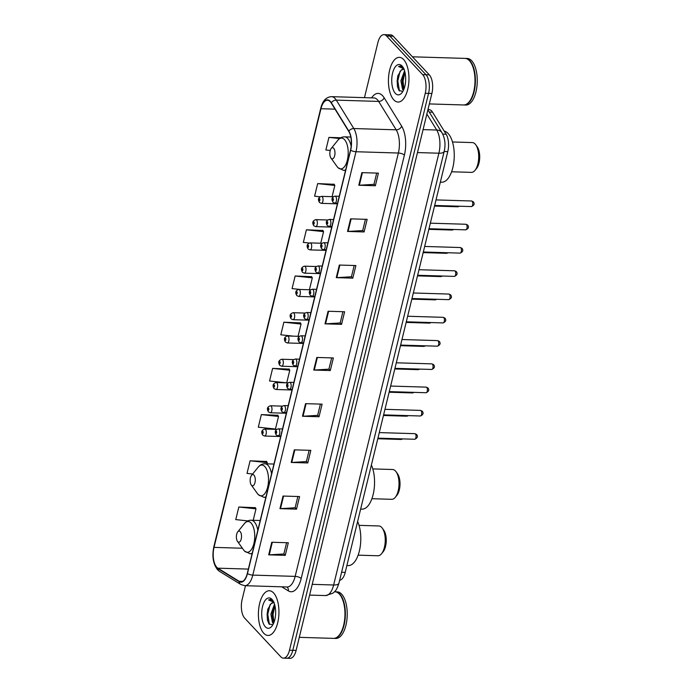 <?xml version="1.0" encoding="UTF-8"?>
<svg xmlns="http://www.w3.org/2000/svg" width="693" height="693" viewBox="0 0 693 693"><rect width="100%" height="100%" fill="white"/><g stroke="black" fill="none" stroke-linecap="round" stroke-linejoin="round"><path stroke-width="1.04" d="M427.953 109.555L428.976 109.589A13.973 6.41 91.7 0 1 432.553 112.197L446.153 134.217A13.973 6.41 91.7 0 1 447.782 151.611L345.218 572.357A13.973 6.41 91.7 0 1 339.639 580.266M245.487 585.706L242.126 599.514A13.973 6.41 -88.3 0 0 244.69 618.147L280.778 656.782A13.973 6.41 -88.3 0 0 283.428 658.151L290.046 658.35A13.973 6.41 -88.3 0 0 296.11 650.415L431.878 93.486A13.973 6.41 -88.3 0 0 429.305 74.853L393.217 36.218A13.973 6.41 -88.3 0 0 390.566 34.849L387.257 34.754A13.973 6.41 -88.3 0 1 389.908 36.123A13.973 6.41 -88.3 0 0 387.257 34.754L383.948 34.65A13.973 6.41 -88.3 0 0 377.884 42.585L364.466 97.652M286.737 658.246A13.973 6.41 -88.3 0 0 292.801 650.32L428.569 93.382A13.973 6.41 -88.3 0 0 425.996 74.749L389.908 36.123L425.996 74.749A13.973 6.41 -88.3 0 1 428.569 93.382L292.801 650.32A13.973 6.41 -88.3 0 1 286.737 658.246M263.756 633.263A22.358 10.256 -88.3 0 0 267.992 635.455A22.358 10.256 -88.3 0 0 278.543 618.208A22.358 10.256 -88.3 0 0 273.588 592.948A22.358 10.256 -88.3 0 0 269.352 590.757A22.358 10.256 -88.3 0 0 258.801 608.004A22.358 10.256 -88.3 0 0 263.756 633.263A22.358 10.256 -88.3 0 0 267.992 635.455A22.358 10.256 -88.3 0 0 278.543 618.208A22.358 10.256 -88.3 0 0 273.588 592.948A22.358 10.256 -88.3 0 0 269.352 590.757A22.358 10.256 -88.3 0 0 258.801 608.004A22.358 10.256 -88.3 0 0 263.756 633.263M393.789 99.853A22.358 10.256 -88.3 0 0 398.025 102.044A22.358 10.256 -88.3 0 0 408.567 84.797A22.358 10.256 -88.3 0 0 403.621 59.537A22.358 10.256 -88.3 0 0 399.385 57.346A22.358 10.256 -88.3 0 0 388.834 74.593A22.358 10.256 -88.3 0 0 393.789 99.853A22.358 10.256 -88.3 0 0 398.025 102.044A22.358 10.256 -88.3 0 0 408.567 84.797A22.358 10.256 -88.3 0 0 403.621 59.537A22.358 10.256 -88.3 0 0 399.385 57.346A22.358 10.256 -88.3 0 0 388.834 74.593A22.358 10.256 -88.3 0 0 393.789 99.853M216.762 567.255A14.908 6.835 91.7 0 1 214.024 547.375L320.954 108.723A14.908 6.835 91.7 0 1 327.425 100.26A14.908 6.835 91.7 0 1 331.245 103.04L348.778 131.453A14.908 6.835 91.7 0 1 350.519 150.009L247.314 573.38A14.908 6.835 91.7 0 1 240.852 581.843A14.908 6.835 91.7 0 1 239.12 581.288L217.853 568.173A14.908 6.835 91.7 0 1 216.762 567.255M216.684 567.593A15.281 7.008 -88.3 0 0 217.801 568.529L239.068 581.652A15.281 7.008 -88.3 0 0 247.462 573.535L350.675 150.164A15.281 7.008 -88.3 0 0 348.882 131.15L331.349 102.737A15.281 7.008 -88.3 0 0 320.807 108.558L213.877 547.219A15.281 7.008 -88.3 0 0 216.684 567.593M334.173 184.295L317.671 183.602L314.596 196.197L320.045 196.786M322.912 230.5L306.41 229.799L303.335 242.403L309.277 243.035M311.651 276.698L295.149 275.996L292.074 288.6L300.251 289.475M255.336 507.7L238.834 507.007L235.759 519.603L247.817 520.902M266.597 461.503L250.095 460.802L247.02 473.406L252.642 474.003M277.858 415.298L261.356 414.605L258.29 427.2L275.45 429.045L278.525 416.45L277.746 415.098M289.12 369.1L272.618 368.399L269.551 381.003L286.504 382.822M300.39 322.903L283.879 322.202L280.812 334.797L293.373 336.148M283.428 658.151A13.973 6.41 -88.3 0 0 289.492 650.216L425.251 93.286A13.973 6.41 -88.3 0 0 422.687 74.653L386.599 36.019A13.973 6.41 -88.3 0 0 383.948 34.65M339.336 265.047L355.89 265.549L352.815 278.153L336.27 277.65L339.336 265.047M350.597 218.849L367.151 219.352L364.085 231.947L347.531 231.445L350.597 218.849M361.867 172.644L378.413 173.146L375.346 185.75L358.792 185.248L361.867 172.644M305.552 403.655L322.106 404.149L319.031 416.753L302.477 416.25L305.552 403.655M294.291 449.852L310.836 450.355L307.77 462.95L291.216 462.456L294.291 449.852M283.03 496.049L299.575 496.552L296.509 509.156L279.955 508.653L283.03 496.049M271.76 542.255L288.314 542.758L285.247 555.353L268.693 554.85L271.76 542.255M328.075 311.252L344.629 311.755L341.554 324.35L325.008 323.848L328.075 311.252M316.814 357.449L333.368 357.952L330.292 370.556L313.738 370.053L316.814 357.449M340.791 137.76L328.932 137.396L325.857 150L330.258 150.468M330.292 370.556L328.932 369.092M331.661 357.9L328.915 369.161L314.293 370.045A3.725 1.386 -166.3 0 1 313.738 370.053M341.554 324.35L340.194 322.895M342.922 311.703L340.176 322.964L325.554 323.839A3.725 1.386 -166.3 0 1 325.008 323.848M285.247 555.353L283.879 553.898M286.607 542.706L283.861 553.967L269.248 554.85A3.725 1.386 -166.3 0 1 268.693 554.85M296.509 509.156L295.14 507.692M297.869 496.5L295.123 507.761L280.509 508.645A3.725 1.386 -166.3 0 1 279.955 508.653M307.77 462.95L306.41 461.495M309.139 450.303L306.393 461.564L291.77 462.448A3.725 1.386 -166.3 0 1 291.216 462.456M319.031 416.753L317.671 415.298M320.4 404.097L317.654 415.367L303.032 416.242A3.725 1.386 -166.3 0 1 302.477 416.25M375.346 185.75L373.977 184.286M376.706 173.094L373.96 184.355L359.346 185.239A3.725 1.386 -166.3 0 1 358.792 185.248M364.085 231.947L362.716 230.492M365.445 219.3L362.699 230.561L348.085 231.445A3.725 1.386 -166.3 0 1 347.531 231.445M352.815 278.153L351.455 276.689M354.184 265.497L351.438 276.758L336.815 277.642A3.725 1.386 -166.3 0 1 336.27 277.65M283.879 322.202L301.048 324.047L298.059 336.296M301.048 324.047L300.268 322.695M272.618 368.399L289.787 370.244L286.72 382.831M289.787 370.244L289.007 368.901M261.356 414.605L278.525 416.45M250.095 460.802L267.264 462.647L266.97 463.842M267.264 462.647L266.484 461.295M238.834 507.007L255.994 508.844L253.205 520.287M255.994 508.844L255.223 507.501M295.149 275.996L312.309 277.841L309.407 289.752M312.309 277.841L311.529 276.498M306.41 229.799L323.57 231.644L320.755 243.217M323.57 231.644L322.791 230.293M317.671 183.602L334.832 185.438L332.094 196.682M334.832 185.438L334.061 184.095M328.932 137.396L339.587 138.539M299.298 637.335L333.558 638.374A23.293 10.681 -88.3 0 0 339.163 635.204A23.293 10.681 -88.3 0 0 340.376 595.313A23.293 10.681 -88.3 0 0 339.379 594.092A23.293 10.681 -88.3 0 0 334.962 591.805L334.494 591.796M333.757 638.374A23.293 10.681 -88.3 0 0 333.965 638.383A23.293 10.681 -88.3 0 0 344.949 620.417A23.293 10.681 -88.3 0 0 339.795 594.1A23.293 10.681 -88.3 0 0 335.377 591.822A23.293 10.681 -88.3 0 0 335.169 591.822M333.965 638.383L335.828 638.444A23.293 10.681 -88.3 0 0 346.812 620.478A23.293 10.681 -88.3 0 0 341.658 594.161A23.293 10.681 -88.3 0 0 337.24 591.874L335.377 591.822M273.458 623.613L272.531 622.79L270.885 614.128L274.523 604.166M273.813 622.782L272.531 619.603L272.202 614.163L272.921 609.823L274.861 605.405M274.099 602.953A10.534 4.834 -88.3 0 0 273.129 602.702A10.534 4.834 -88.3 0 0 271.119 603.577L273.293 602.711M273.302 601.126L270.383 599.419L268.555 599.939L274.073 602.278M265.332 626.801A15.194 6.965 -88.3 0 0 271.873 626.221A15.194 6.965 -88.3 0 0 272.661 600.207A15.194 6.965 -88.3 0 0 272.011 599.41A15.194 6.965 -88.3 0 0 262.543 606.548A15.194 6.965 -88.3 0 0 265.332 626.801M271.119 603.577L267.723 609.459L267.377 619.914L268.988 623.917L272.834 624.809M339.249 635.1A23.06 10.577 -88.3 0 0 339.327 635.005A23.06 10.577 -88.3 0 0 340.523 595.521A23.06 10.577 -88.3 0 0 340.445 595.417M268.555 599.939L270.504 599.419M269.412 624.41L267.775 614.319L270.079 604.547M273.882 622.6L273.033 614.483L274.922 605.63M267.481 620.356L267.117 614.301L267.87 608.948M272.687 620.235L272.375 614.466L273.103 609.19M358.134 555.162L377.954 555.76A14.908 6.835 -88.3 0 0 381.548 553.733A14.908 6.835 -88.3 0 0 382.319 528.205A14.908 6.835 -88.3 0 0 381.687 527.416A14.908 6.835 -88.3 0 0 378.863 525.961L359.035 525.355M240.185 531.6A5.587 2.564 -88.3 0 0 237.777 531.808A5.587 2.564 -88.3 0 0 237.491 541.38A5.587 2.564 -88.3 0 0 237.734 541.675A5.587 2.564 -88.3 0 0 241.216 539.05A5.587 2.564 -88.3 0 0 240.185 531.6M346.881 565.54L348.25 565.583A25.624 11.755 -88.3 0 0 359.667 549.705A25.624 11.755 -88.3 0 0 357.614 521.5M381.548 553.733L383.125 551.784A12.578 5.769 -88.3 0 0 383.783 530.24L382.319 528.205M371.89 498.709L391.718 499.315A14.908 6.835 -88.3 0 0 395.313 497.279A14.908 6.835 -88.3 0 0 396.084 471.751A14.908 6.835 -88.3 0 0 395.443 470.971A14.908 6.835 -88.3 0 0 392.619 469.507L372.791 468.91M253.95 475.147A5.587 2.564 -88.3 0 0 251.542 475.363A5.587 2.564 -88.3 0 0 251.247 484.935A5.587 2.564 -88.3 0 0 251.49 485.23A5.587 2.564 -88.3 0 0 254.972 482.605A5.587 2.564 -88.3 0 0 253.95 475.147M360.637 509.095L362.015 509.13A25.624 11.755 -88.3 0 0 373.432 493.251A25.624 11.755 -88.3 0 0 371.379 465.055M395.313 497.279L396.89 495.33A12.578 5.769 -88.3 0 0 397.539 473.795L396.084 471.751M451.593 171.777L471.413 172.375A14.908 6.835 -88.3 0 0 475.008 170.348A14.908 6.835 -88.3 0 0 475.779 144.82A14.908 6.835 -88.3 0 0 475.147 144.04A14.908 6.835 -88.3 0 0 472.314 142.576L452.494 141.978M333.645 148.215A5.587 2.564 -88.3 0 0 331.237 148.432A5.587 2.564 -88.3 0 0 330.951 158.004A5.587 2.564 -88.3 0 0 331.185 158.299A5.587 2.564 -88.3 0 0 334.676 155.665A5.587 2.564 -88.3 0 0 333.645 148.215M440.341 182.155L441.71 182.198A25.624 11.755 -88.3 0 0 453.794 162.439A25.624 11.755 -88.3 0 0 448.12 133.489A25.624 11.755 -88.3 0 0 444.222 131.09M475.008 170.348L476.585 168.399A12.578 5.769 -88.3 0 0 477.234 146.864L475.779 144.82M429.331 103.924L463.582 104.964A23.293 10.681 -88.3 0 0 469.196 101.793A23.293 10.681 -88.3 0 0 470.408 61.902A23.293 10.681 -88.3 0 0 469.412 60.681A23.293 10.681 -88.3 0 0 464.994 58.394L412.448 56.809M463.79 104.964A23.293 10.681 -88.3 0 0 463.998 104.981A23.293 10.681 -88.3 0 0 474.982 87.006A23.293 10.681 -88.3 0 0 469.828 60.689A23.293 10.681 -88.3 0 0 465.41 58.411A23.293 10.681 -88.3 0 0 465.202 58.411M463.998 104.981L465.861 105.033A23.293 10.681 -88.3 0 0 476.845 87.067A23.293 10.681 -88.3 0 0 471.682 60.75A23.293 10.681 -88.3 0 0 467.273 58.463L465.41 58.411M403.482 90.203L402.564 89.38L400.918 80.717L404.556 70.755M403.846 89.371L402.564 86.192L402.235 80.76L402.954 76.412L404.894 71.994M404.132 69.543A10.534 4.834 -88.3 0 0 403.161 69.291A10.534 4.834 -88.3 0 0 401.143 70.166L403.326 69.309M403.326 67.715L400.415 66.008L398.588 66.528L404.106 68.867M395.365 93.39A15.194 6.965 -88.3 0 0 401.905 92.81A15.194 6.965 -88.3 0 0 402.694 66.797A15.194 6.965 -88.3 0 0 402.044 66A15.194 6.965 -88.3 0 0 392.576 73.137A15.194 6.965 -88.3 0 0 395.365 93.39M401.143 70.166L397.756 76.048L397.41 86.504L399.021 90.506L402.867 91.398M469.274 101.689A23.06 10.577 -88.3 0 0 469.36 101.594A23.06 10.577 -88.3 0 0 470.556 62.11A23.06 10.577 -88.3 0 0 470.478 62.006M398.588 66.528L400.537 66.008M399.437 91L397.808 80.916L400.112 71.136M403.915 89.198L403.057 81.072L404.946 72.219M397.513 86.954L397.15 80.89L397.903 75.537M402.711 86.824L402.399 81.055L403.135 75.78M341.597 572.253L345.218 572.357M444.161 151.507L447.782 151.611M442.758 134.113L446.153 134.217M429.253 112.101L432.553 112.197M296.11 650.415L289.492 650.216M393.217 36.218L386.599 36.019M429.305 74.853L422.687 74.653M431.878 93.486L425.251 93.286M338.929 583.185A9.321 3.474 -166.3 0 1 333.636 584.996L438.894 153.214A18.633 8.55 -88.3 0 0 436.711 130.015A9.321 6.8 -31.7 0 1 441.969 132.701C445.027 138.357 445.764 144.594 444.187 151.395L338.929 583.185C336.296 591.32 334.962 591.155 332.848 593.243L325.554 595.573A18.633 8.55 -88.3 0 0 333.636 584.996L312.214 584.346M426.862 114.059L436.711 130.015L423.068 129.608M444.187 151.395A9.321 3.474 -166.3 0 1 438.894 153.214L417.472 152.564M214.024 547.375L242.385 548.241M371.613 97.869A23.293 10.681 91.7 0 1 382.571 95.686A23.293 10.681 91.7 0 1 384.13 97.756L401.663 126.161A23.293 10.681 91.7 0 1 404.391 155.154L301.178 578.525A23.293 10.681 91.7 0 1 288.375 590.895L281.748 586.806M331.349 102.737A4.66 3.396 -31.7 0 1 336.287 100.13L378.655 101.421A18.633 8.55 -88.3 0 0 377.416 99.766A18.633 8.55 -88.3 0 0 373.882 97.938L331.505 96.656A18.633 8.55 91.7 0 1 336.287 100.13L353.82 128.543A18.633 8.55 91.7 0 1 355.994 151.732L252.789 575.103A4.66 1.732 -166.3 0 1 247.462 573.535M320.807 108.558A4.66 1.732 -166.3 0 1 320.781 108.143L213.842 546.794C211.885 556.245 213.115 563.885 217.533 569.715L219.516 571.361A4.66 4.002 -58.3 0 1 217.801 568.529M350.675 150.164A4.66 1.732 13.7 0 0 355.994 151.732L398.371 153.023A18.633 8.55 -88.3 0 0 396.188 129.825L378.655 101.421A4.66 3.396 148.3 0 0 384.13 97.756M348.882 131.15A4.66 3.396 -31.7 0 1 353.82 128.543L396.188 129.825A4.66 3.396 148.3 0 0 401.663 126.161M219.516 571.361L240.783 584.476A4.66 4.002 -58.3 0 1 239.068 581.652M301.178 578.525A4.66 1.732 -166.3 0 0 295.166 576.385L252.789 575.103A18.633 8.55 91.7 0 1 244.707 585.689L287.084 586.971A18.633 8.55 -88.3 0 0 295.166 576.385L398.371 153.023A4.66 1.732 -166.3 0 1 404.391 155.154M288.375 590.895A4.66 4.002 121.7 0 0 286.919 586.962M320.954 108.723L335.014 109.147M217.853 568.173L248.363 569.092M239.12 581.288L242.611 581.401M317.359 357.467L314.293 370.045M306.098 403.664L303.032 416.242M294.837 449.87L291.77 462.448M283.576 496.067L280.509 508.645M272.306 542.272L269.248 554.85M328.621 311.27L325.554 323.839M339.882 265.064L336.815 277.642M351.152 218.867L348.085 231.445M362.413 172.661L359.346 185.239M237.491 541.38L243.633 549.982A15.411 7.069 -88.3 0 0 244.291 550.788A15.411 7.069 -88.3 0 0 253.889 543.555A15.411 7.069 -88.3 0 0 251.065 523.016A15.411 7.069 -88.3 0 0 244.43 523.605L237.777 531.808M257.822 530.292A16.771 7.692 -88.3 0 0 254.288 521.872A16.771 7.692 -88.3 0 0 251.109 520.226C248.527 520.2 246.301 521.327 244.43 523.605M252.087 553.811L250.095 553.75A16.771 7.692 -88.3 0 0 252.243 553.161M251.247 484.935L257.389 493.529A15.411 7.069 -88.3 0 0 258.056 494.343A15.411 7.069 -88.3 0 0 267.654 487.11A15.411 7.069 -88.3 0 0 264.821 466.562A15.411 7.069 -88.3 0 0 258.194 467.151L251.542 475.363M271.578 473.847A16.771 7.692 -88.3 0 0 268.052 465.419A16.771 7.692 -88.3 0 0 264.873 463.782C262.283 463.756 260.057 464.882 258.194 467.151M265.843 497.366L263.86 497.305A16.771 7.692 -88.3 0 0 265.999 496.716M330.951 158.004L337.093 166.597A15.411 7.069 -88.3 0 0 337.751 167.411A15.411 7.069 -88.3 0 0 347.349 160.17A15.411 7.069 -88.3 0 0 344.525 139.631A15.411 7.069 -88.3 0 0 337.889 140.22L331.237 148.432M351.16 146.31A16.771 7.692 -88.3 0 0 347.747 138.487A16.771 7.692 -88.3 0 0 344.568 136.842C341.987 136.824 339.761 137.942 337.889 140.22M345.538 170.435L343.555 170.374A16.771 7.692 -88.3 0 0 345.703 169.785M402.824 438.903L401.186 439.466A2.798 1.282 -88.3 0 0 402.001 438.877M265.48 429.391A3.491 1.603 91.7 0 1 266.259 433.333A3.491 1.603 91.7 0 1 264.605 436.036L262.76 435.178C260.914 432.051 261.599 430.006 264.821 429.045A3.491 1.603 91.7 0 1 265.48 429.391M262.387 433.523A1.161 0.537 -88.3 0 0 263.115 432.978A1.161 0.537 -88.3 0 0 262.898 431.427A1.161 0.537 -88.3 0 0 262.171 431.973A1.161 0.537 -88.3 0 0 262.387 433.523M408.489 415.635L406.852 416.198A2.798 1.282 -88.3 0 0 407.675 415.609M271.154 406.124A3.491 1.603 91.7 0 1 271.925 410.065A3.491 1.603 91.7 0 1 270.279 412.759L268.425 411.911C266.588 408.783 267.273 406.739 270.495 405.777A3.491 1.603 91.7 0 1 271.154 406.124M268.061 410.256A1.161 0.537 -88.3 0 0 268.789 409.71A1.161 0.537 -88.3 0 0 268.572 408.16A1.161 0.537 -88.3 0 0 267.844 408.705A1.161 0.537 -88.3 0 0 268.061 410.256M414.163 392.368L412.526 392.931A2.798 1.282 -88.3 0 0 413.349 392.342M276.828 382.848A3.491 1.603 91.7 0 1 277.598 386.798A3.491 1.603 91.7 0 1 275.953 389.492L274.099 388.643C272.254 385.516 272.947 383.472 276.161 382.51A3.491 1.603 91.7 0 1 276.828 382.848M273.735 386.989A1.161 0.537 -88.3 0 0 274.463 386.443A1.161 0.537 -88.3 0 0 274.246 384.892A1.161 0.537 -88.3 0 0 273.518 385.438A1.161 0.537 -88.3 0 0 273.735 386.989M419.837 369.1L418.2 369.664A2.798 1.282 -88.3 0 0 419.022 369.074M282.501 359.58A3.491 1.603 91.7 0 1 283.272 363.53A3.491 1.603 91.7 0 1 281.627 366.225L279.773 365.376C277.928 362.248 278.621 360.204 281.834 359.243A3.491 1.603 91.7 0 1 282.501 359.58M279.409 363.721A1.161 0.537 -88.3 0 0 280.128 363.175A1.161 0.537 -88.3 0 0 279.92 361.625A1.161 0.537 -88.3 0 0 279.192 362.17A1.161 0.537 -88.3 0 0 279.409 363.721M425.511 345.833L423.873 346.396A2.798 1.282 -88.3 0 0 424.688 345.807M288.167 336.313A3.491 1.603 91.7 0 1 288.946 340.263A3.491 1.603 91.7 0 1 287.3 342.957L285.447 342.108C283.602 338.981 284.286 336.937 287.508 335.975A3.491 1.603 91.7 0 1 288.167 336.313M285.074 340.454A1.161 0.537 -88.3 0 0 285.802 339.908A1.161 0.537 -88.3 0 0 285.585 338.349A1.161 0.537 -88.3 0 0 284.866 338.903A1.161 0.537 -88.3 0 0 285.074 340.454M431.185 322.557L429.547 323.129A2.798 1.282 -88.3 0 0 430.362 322.54M293.841 313.045A3.491 1.603 91.7 0 1 294.62 316.996A3.491 1.603 91.7 0 1 292.966 319.69L291.121 318.841C289.276 315.705 289.96 313.66 293.182 312.708A3.491 1.603 91.7 0 1 293.841 313.045M290.748 317.186A1.161 0.537 -88.3 0 0 291.476 316.64A1.161 0.537 -88.3 0 0 291.259 315.081A1.161 0.537 -88.3 0 0 290.532 315.636A1.161 0.537 -88.3 0 0 290.748 317.186M436.85 299.289L435.213 299.861A2.798 1.282 -88.3 0 0 436.036 299.263M299.515 289.778A3.491 1.603 91.7 0 1 300.286 293.728A3.491 1.603 91.7 0 1 298.64 296.422L296.786 295.564C294.949 292.437 295.634 290.393 298.856 289.44A3.491 1.603 91.7 0 1 299.515 289.778M296.422 293.919A1.161 0.537 -88.3 0 0 297.15 293.373A1.161 0.537 -88.3 0 0 296.933 291.814A1.161 0.537 -88.3 0 0 296.206 292.359A1.161 0.537 -88.3 0 0 296.422 293.919M442.524 276.022L440.887 276.594A2.798 1.282 -88.3 0 0 441.71 275.996M305.189 266.51A3.491 1.603 91.7 0 1 305.959 270.461A3.491 1.603 91.7 0 1 304.314 273.155L302.46 272.297C300.615 269.17 301.308 267.126 304.522 266.164A3.491 1.603 91.7 0 1 305.189 266.51M302.096 270.651A1.161 0.537 -88.3 0 0 302.824 270.097A1.161 0.537 -88.3 0 0 302.607 268.546A1.161 0.537 -88.3 0 0 301.879 269.092A1.161 0.537 -88.3 0 0 302.096 270.651M448.198 252.754L446.561 253.317A2.798 1.282 -88.3 0 0 447.383 252.728M310.862 243.243A3.491 1.603 91.7 0 1 311.633 247.193A3.491 1.603 91.7 0 1 309.988 249.887L308.134 249.03C306.289 245.902 306.982 243.858 310.195 242.896A3.491 1.603 91.7 0 1 310.862 243.243M307.77 247.375A1.161 0.537 -88.3 0 0 308.489 246.829A1.161 0.537 -88.3 0 0 308.281 245.279A1.161 0.537 -88.3 0 0 307.553 245.824A1.161 0.537 -88.3 0 0 307.77 247.375M453.872 229.487L452.234 230.05A2.798 1.282 -88.3 0 0 453.057 229.461M316.528 219.976A3.491 1.603 91.7 0 1 317.307 223.917A3.491 1.603 91.7 0 1 315.661 226.62L313.808 225.762C311.963 222.635 312.647 220.591 315.869 219.629A3.491 1.603 91.7 0 1 316.528 219.976M313.435 224.108A1.161 0.537 -88.3 0 0 314.163 223.562A1.161 0.537 -88.3 0 0 313.946 222.011A1.161 0.537 -88.3 0 0 313.227 222.557A1.161 0.537 -88.3 0 0 313.435 224.108M459.546 206.219L457.908 206.783A2.798 1.282 -88.3 0 0 458.723 206.193M322.202 196.708A3.491 1.603 91.7 0 1 322.981 200.649A3.491 1.603 91.7 0 1 321.327 203.344L319.482 202.495C317.637 199.367 318.321 197.323 321.543 196.362A3.491 1.603 91.7 0 1 322.202 196.708M319.109 200.84A1.161 0.537 -88.3 0 0 319.837 200.294A1.161 0.537 -88.3 0 0 319.62 198.744A1.161 0.537 -88.3 0 0 318.893 199.289A1.161 0.537 -88.3 0 0 319.109 200.84M415.393 433.948A2.798 1.282 -88.3 0 0 414.864 433.671L416.588 434.459C418.13 436.434 417.507 438.037 414.691 439.258A2.798 1.282 -88.3 0 0 416.017 437.11A2.798 1.282 -88.3 0 0 415.393 433.948M282.519 428.967L278.335 428.837A3.491 1.603 91.7 0 1 278.993 429.184A3.491 1.603 91.7 0 1 279.764 433.134A3.491 1.603 91.7 0 1 278.118 435.828L280.83 435.906M276.412 431.219A1.161 0.537 -88.3 0 0 275.684 431.765A1.161 0.537 -88.3 0 0 275.901 433.324A1.161 0.537 -88.3 0 0 276.628 432.77A1.161 0.537 -88.3 0 0 276.412 431.219M421.067 410.68A2.798 1.282 -88.3 0 0 420.538 410.403L422.254 411.192C423.804 413.167 423.18 414.769 420.365 415.991A2.798 1.282 -88.3 0 0 421.682 413.834A2.798 1.282 -88.3 0 0 421.067 410.68M288.193 405.7L284 405.57A3.491 1.603 91.7 0 1 284.667 405.916A3.491 1.603 91.7 0 1 285.438 409.858A3.491 1.603 91.7 0 1 283.792 412.56L286.495 412.638M282.086 407.952A1.161 0.537 -88.3 0 0 281.358 408.498A1.161 0.537 -88.3 0 0 281.575 410.048A1.161 0.537 -88.3 0 0 282.302 409.502A1.161 0.537 -88.3 0 0 282.086 407.952M426.741 387.413A2.798 1.282 -88.3 0 0 426.212 387.136L427.928 387.924C429.478 389.899 428.846 391.502 426.039 392.723A2.798 1.282 -88.3 0 0 427.356 390.566A2.798 1.282 -88.3 0 0 426.741 387.413M293.867 382.432L289.674 382.302A3.491 1.603 91.7 0 1 290.341 382.649A3.491 1.603 91.7 0 1 291.112 386.59A3.491 1.603 91.7 0 1 289.466 389.284L292.169 389.371M287.76 384.684A1.161 0.537 -88.3 0 0 287.032 385.23A1.161 0.537 -88.3 0 0 287.249 386.781A1.161 0.537 -88.3 0 0 287.967 386.235A1.161 0.537 -88.3 0 0 287.76 384.684M432.415 364.146A2.798 1.282 -88.3 0 0 431.878 363.868L433.601 364.657C435.152 366.632 434.52 368.234 431.713 369.456A2.798 1.282 -88.3 0 0 433.03 367.299A2.798 1.282 -88.3 0 0 432.415 364.146M299.532 359.165L295.348 359.035A3.491 1.603 91.7 0 1 296.015 359.381A3.491 1.603 91.7 0 1 296.786 363.323A3.491 1.603 91.7 0 1 295.14 366.017L297.843 366.103M293.434 361.417A1.161 0.537 -88.3 0 0 292.706 361.963A1.161 0.537 -88.3 0 0 292.914 363.513A1.161 0.537 -88.3 0 0 293.641 362.967A1.161 0.537 -88.3 0 0 293.434 361.417M438.08 340.878A2.798 1.282 -88.3 0 0 437.552 340.601L439.275 341.38C440.826 343.364 440.194 344.967 437.387 346.188A2.798 1.282 -88.3 0 0 438.704 344.031A2.798 1.282 -88.3 0 0 438.08 340.878M305.206 335.897L301.022 335.767A3.491 1.603 91.7 0 1 301.68 336.105A3.491 1.603 91.7 0 1 302.46 340.055A3.491 1.603 91.7 0 1 300.805 342.749L303.517 342.836M299.099 338.149A1.161 0.537 -88.3 0 0 298.38 338.695A1.161 0.537 -88.3 0 0 298.588 340.246A1.161 0.537 -88.3 0 0 299.315 339.7A1.161 0.537 -88.3 0 0 299.099 338.149M443.754 317.602A2.798 1.282 -88.3 0 0 443.225 317.333L444.949 318.113C446.5 320.097 445.868 321.699 443.052 322.921A2.798 1.282 -88.3 0 0 444.378 320.764A2.798 1.282 -88.3 0 0 443.754 317.602M310.88 312.621L306.696 312.5A3.491 1.603 91.7 0 1 307.354 312.838A3.491 1.603 91.7 0 1 308.125 316.788A3.491 1.603 91.7 0 1 306.479 319.482L309.191 319.568M304.773 314.882A1.161 0.537 -88.3 0 0 304.045 315.428A1.161 0.537 -88.3 0 0 304.262 316.978A1.161 0.537 -88.3 0 0 304.989 316.432A1.161 0.537 -88.3 0 0 304.773 314.882M449.428 294.334A2.798 1.282 -88.3 0 0 448.899 294.066L450.615 294.846C452.165 296.829 451.541 298.432 448.726 299.653A2.798 1.282 -88.3 0 0 450.043 297.496A2.798 1.282 -88.3 0 0 449.428 294.334M316.554 289.353L312.361 289.232A3.491 1.603 91.7 0 1 313.028 289.57A3.491 1.603 91.7 0 1 313.799 293.52A3.491 1.603 91.7 0 1 312.153 296.214L314.856 296.301M310.447 291.606A1.161 0.537 -88.3 0 0 309.719 292.16A1.161 0.537 -88.3 0 0 309.936 293.711A1.161 0.537 -88.3 0 0 310.663 293.165A1.161 0.537 -88.3 0 0 310.447 291.606M455.102 271.067A2.798 1.282 -88.3 0 0 454.573 270.798L456.289 271.578C457.839 273.562 457.207 275.156 454.4 276.386A2.798 1.282 -88.3 0 0 455.717 274.229A2.798 1.282 -88.3 0 0 455.102 271.067M322.228 266.086L318.035 265.965A3.491 1.603 91.7 0 1 318.702 266.303A3.491 1.603 91.7 0 1 319.473 270.253A3.491 1.603 91.7 0 1 317.827 272.947L320.53 273.025M316.121 268.338A1.161 0.537 -88.3 0 0 315.393 268.884A1.161 0.537 -88.3 0 0 315.61 270.443A1.161 0.537 -88.3 0 0 316.329 269.898A1.161 0.537 -88.3 0 0 316.121 268.338M460.776 247.799A2.798 1.282 -88.3 0 0 460.239 247.531L461.962 248.311C463.513 250.286 462.881 251.888 460.074 253.118A2.798 1.282 -88.3 0 0 461.391 250.961A2.798 1.282 -88.3 0 0 460.776 247.799M327.893 242.819L323.709 242.689A3.491 1.603 91.7 0 1 324.376 243.035A3.491 1.603 91.7 0 1 325.147 246.985A3.491 1.603 91.7 0 1 323.501 249.679L326.204 249.757M321.795 245.071A1.161 0.537 -88.3 0 0 321.067 245.617A1.161 0.537 -88.3 0 0 321.275 247.176A1.161 0.537 -88.3 0 0 322.002 246.621A1.161 0.537 -88.3 0 0 321.795 245.071M466.441 224.532A2.798 1.282 -88.3 0 0 465.913 224.255L467.636 225.043C469.187 227.018 468.555 228.621 465.748 229.842A2.798 1.282 -88.3 0 0 467.065 227.694A2.798 1.282 -88.3 0 0 466.441 224.532M333.567 219.551L329.383 219.421A3.491 1.603 91.7 0 1 330.041 219.768A3.491 1.603 91.7 0 1 330.821 223.718A3.491 1.603 91.7 0 1 329.166 226.412L331.878 226.49M327.46 221.803A1.161 0.537 -88.3 0 0 326.741 222.349A1.161 0.537 -88.3 0 0 326.949 223.908A1.161 0.537 -88.3 0 0 327.676 223.354A1.161 0.537 -88.3 0 0 327.46 221.803M472.115 201.265A2.798 1.282 -88.3 0 0 471.586 200.987L473.31 201.776C474.861 203.751 474.229 205.353 471.413 206.575A2.798 1.282 -88.3 0 0 472.739 204.418A2.798 1.282 -88.3 0 0 472.115 201.265M339.241 196.284L335.057 196.154A3.491 1.603 91.7 0 1 335.715 196.5A3.491 1.603 91.7 0 1 336.486 200.442A3.491 1.603 91.7 0 1 334.84 203.144L337.552 203.222M333.134 198.536A1.161 0.537 -88.3 0 0 332.406 199.082A1.161 0.537 -88.3 0 0 332.623 200.632A1.161 0.537 -88.3 0 0 333.35 200.086A1.161 0.537 -88.3 0 0 333.134 198.536M325.554 595.573L309.598 595.096M427.884 109.866L441.969 132.701M240.783 584.476L244.707 585.689M331.505 96.656C326.186 96.985 322.609 100.814 320.781 108.143M250.095 553.75L244.534 551.091L243.633 549.982M260.204 520.504L251.109 520.226M263.86 497.305L258.298 494.646L257.389 493.529M273.969 464.05L264.873 463.782M343.555 170.374L337.993 167.706L337.093 166.597M350.814 137.032L344.568 136.842M401.186 439.466L377.789 438.756M280.674 436.521L264.605 436.036M276.637 429.4L264.821 429.045M406.852 416.198L383.454 415.488M286.348 413.253L270.279 412.759M282.302 406.133L270.495 405.777M412.526 392.931L389.128 392.221M292.022 389.977L275.953 389.492M287.976 382.865L276.161 382.51M418.2 369.664L394.802 368.953M297.695 366.71L281.627 366.225M293.65 359.598L281.834 359.243M423.873 346.396L400.476 345.686M303.369 343.442L287.3 342.957M299.324 336.33L287.508 335.975M429.547 323.129L406.15 322.418M309.035 320.175L292.966 319.69M304.998 313.063L293.182 312.708M435.213 299.861L411.815 299.151M314.709 296.907L298.64 296.422M310.663 289.795L298.856 289.44M440.887 276.594L417.489 275.883M320.383 273.64L304.314 273.155M316.337 266.528L304.522 266.164M446.561 253.317L423.163 252.616M326.056 250.372L309.988 249.887M322.011 243.26L310.195 242.896M452.234 230.05L428.837 229.34M331.73 227.105L315.661 226.62M327.685 219.993L315.869 219.629M457.908 206.783L434.511 206.072M337.396 203.837L321.327 203.344M333.359 196.717L321.543 196.362M414.864 433.671L379.288 432.597M278.335 428.837C275.112 429.799 274.428 431.843 276.264 434.97L278.118 435.828M414.691 439.258L377.936 438.149M420.538 410.403L384.961 409.329M284 405.57C280.786 406.531 280.093 408.575 281.938 411.703L283.792 412.56M420.365 415.991L383.61 414.882M426.212 387.136L390.635 386.062M289.674 382.302C286.46 383.264 285.767 385.308 287.612 388.435L289.466 389.284M426.039 392.723L389.275 391.614M431.878 363.868L396.309 362.794M295.348 359.035C292.125 359.996 291.441 362.041 293.286 365.168L295.14 366.017M431.713 369.456L394.949 368.347M437.552 340.601L401.975 339.527M301.022 335.767C297.799 336.729 297.115 338.773 298.96 341.9L300.805 342.749M437.387 346.188L400.623 345.079M443.225 317.333L407.649 316.251M306.696 312.5C303.473 313.461 302.789 315.506 304.625 318.633L306.479 319.482M443.052 322.921L406.297 321.803M448.899 294.066L413.323 292.983M312.361 289.232C309.147 290.194 308.454 292.238 310.299 295.365L312.153 296.214M448.726 299.653L411.971 298.536M454.573 270.798L418.996 269.716M318.035 265.965C314.821 266.918 314.128 268.962 315.973 272.098L317.827 272.947M454.4 276.386L417.636 275.268M460.239 247.531L424.67 246.448M323.709 242.689C320.487 243.65 319.802 245.694 321.647 248.822L323.501 249.679M460.074 253.118L423.31 252.001M465.913 224.255L430.336 223.181M329.383 219.421C326.16 220.383 325.476 222.427 327.321 225.554L329.166 226.412M465.748 229.842L428.984 228.733M471.586 200.987L436.01 199.913M335.057 196.154C331.834 197.115 331.15 199.16 332.986 202.287L334.84 203.144M471.413 206.575L434.658 205.466"/></g></svg>
